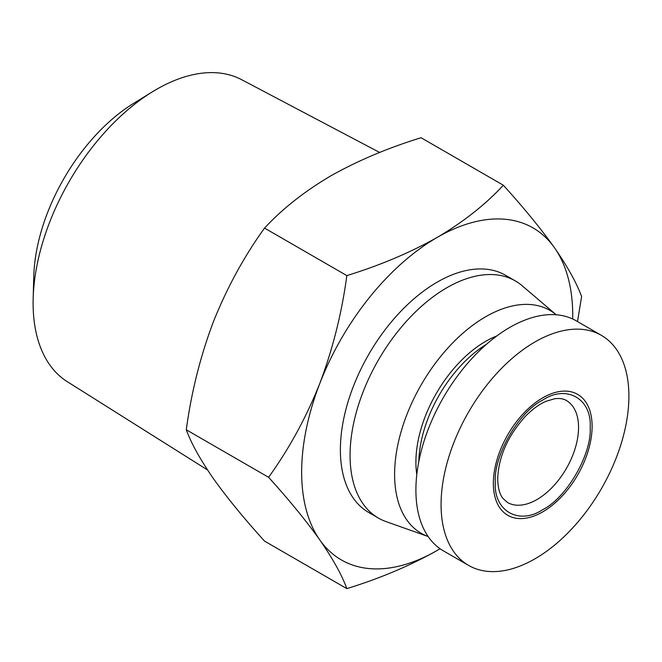 <?xml version="1.0" encoding="UTF-8"?>
<svg xmlns="http://www.w3.org/2000/svg" width="662" height="662" viewBox="0 0 662 662"><rect width="100%" height="100%" fill="white"/><g stroke="black" fill="none" stroke-linecap="round" stroke-linejoin="round"><path stroke-width="0.99" d="M379.64 152.467L241.671 79.705A174.404 100.69 120 0 0 152.442 91.786A174.404 100.69 120 0 0 33.166 298.38A174.404 100.69 120 0 0 33.1 303.014A174.404 100.69 120 0 0 67.317 381.701L207.545 469.979M152.442 91.786L133.732 103.289A146.161 84.388 120 0 0 33.77 276.426L33.166 298.38M264.552 228.092C244.046 256.492 226.967 287.78 213.313 321.947C200.313 356.495 191.301 392.434 186.295 429.787C191.301 443.457 200.313 459.685 213.313 478.461C226.967 497.617 244.046 518.495 264.552 541.119L346.838 588.626C341.832 574.955 332.82 558.728 319.812 539.952A191.69 110.67 -60 0 1 301.657 472.18A191.69 110.67 -60 0 1 319.812 383.439C332.82 348.891 341.832 312.944 346.838 275.599C380.096 265.346 410.217 252.611 437.201 237.41C463.541 221.828 485.585 204.442 503.352 185.236L421.065 137.729C387.808 147.982 357.687 160.717 330.702 175.918C304.363 191.5 282.318 208.886 264.552 228.092L346.838 275.599M440.089 548.748L437.201 550.436A191.69 110.67 -60 0 1 319.812 539.952C306.167 520.795 289.087 499.918 268.582 477.294C289.087 448.894 306.167 417.606 319.812 383.439A191.69 110.67 -60 0 1 437.201 237.41A191.69 110.67 -60 0 1 554.582 247.894C567.591 266.67 576.602 282.897 581.608 296.568L577.504 321.567M495.292 482.242C493.48 455.704 518.842 411.772 542.732 400.071C566.614 384.192 591.985 398.822 590.173 427.462C591.985 453.991 566.622 497.923 542.732 509.632C518.851 525.504 493.48 510.874 495.292 482.242M556.179 314.773A128.709 74.309 -60 0 0 455.117 340.467A128.709 74.309 -60 0 0 394.602 474.414A128.709 74.309 -60 0 0 428.149 536.534L386.07 521.615A136.918 79.051 -60 0 1 378.424 518.089L368.742 512.496A136.918 79.051 -60 0 1 340.384 449.821A136.918 79.051 -60 0 1 400.154 312.025A136.918 79.051 -60 0 1 505.66 275.342L515.342 280.936A136.918 79.051 -60 0 1 522.219 285.794L556.188 314.773M378.424 518.089A136.918 79.051 -60 0 1 350.066 455.406A136.918 79.051 -60 0 1 409.836 317.619A136.918 79.051 -60 0 1 515.342 280.936M592.109 426.345A69.833 40.316 120 0 0 542.732 397.829A69.833 40.316 120 0 0 493.356 483.359A69.833 40.316 120 0 0 542.732 511.867A69.833 40.316 120 0 0 592.109 426.345M628.9 396.157A132.814 76.676 120 0 0 601.394 335.361A132.814 76.676 120 0 0 499.049 370.943A132.814 76.676 120 0 0 441.074 504.601A132.814 76.676 120 0 0 468.58 565.398A132.814 76.676 120 0 0 570.925 529.815A132.814 76.676 120 0 0 628.9 396.157M601.394 335.361L576.221 320.822A132.814 76.676 120 0 0 473.876 356.404A132.814 76.676 120 0 0 415.901 490.062A132.814 76.676 120 0 0 443.408 550.867L468.58 565.398M416.803 474.522A98.58 56.915 -60 0 1 415.901 462.117A98.58 56.915 -60 0 1 496.806 335.957M418.831 461.48A98.58 56.915 -60 0 1 486.529 344.232M503.352 185.236C523.857 207.86 540.937 228.746 554.582 247.894A191.69 110.67 -60 0 1 572.713 319.001M186.295 429.787L268.582 477.294M440.081 548.74A191.69 110.67 -60 0 1 437.201 550.436C410.217 565.638 380.096 578.373 346.838 588.626M578.555 427.462A58.877 33.994 -60 0 1 552.853 486.711A58.877 33.994 -60 0 1 507.489 502.483L502.996 498.469C499.736 494.588 497.965 488.059 497.7 478.883C498.519 456.912 507.688 436.117 525.214 416.514C532.248 409.315 539.174 404.25 546.001 401.313L554.864 398.698C559.754 398.143 563.585 398.747 566.358 400.51A58.877 33.994 -60 0 1 578.555 427.462"/></g></svg>
